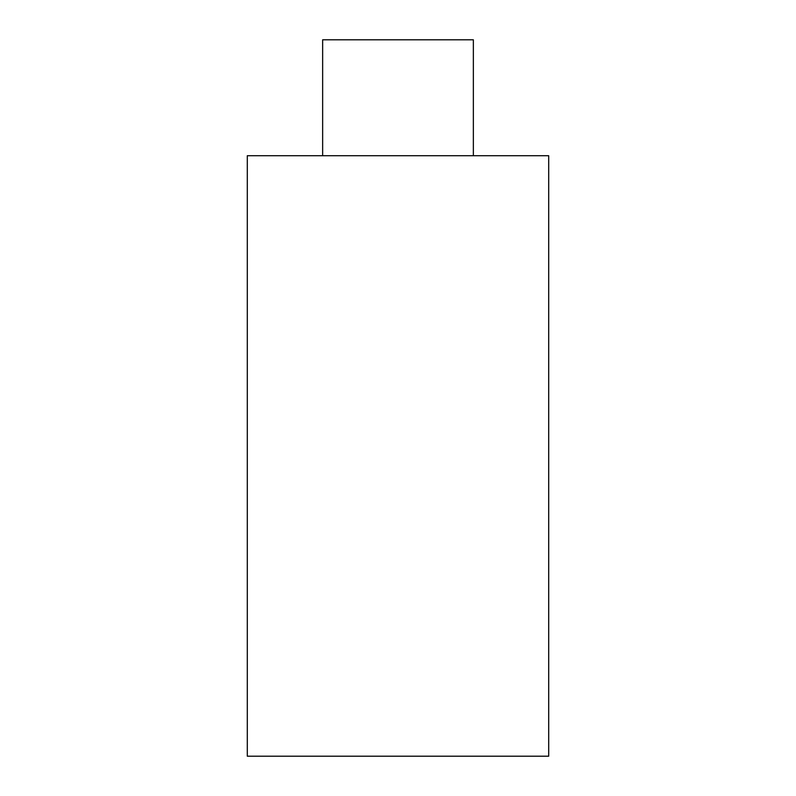 <?xml version="1.0" encoding="UTF-8"?>
<svg xmlns="http://www.w3.org/2000/svg" width="796" height="796" viewBox="0 0 796 796"><rect width="100%" height="100%" fill="white"/><g stroke="black" fill="none" stroke-linecap="round" stroke-linejoin="round"><path stroke-width="1.19" d="M548.703 155.718L247.297 155.718L247.297 756.2L548.703 756.2L548.703 155.718M473.351 155.718L473.351 39.8L322.649 39.8L322.649 155.718"/></g></svg>
